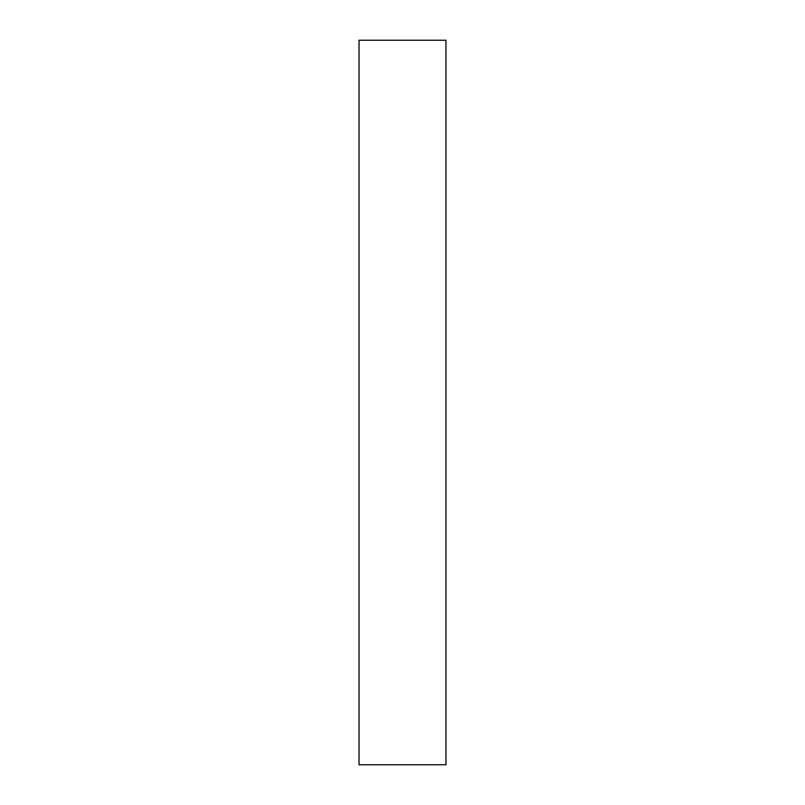 <?xml version="1.0" encoding="UTF-8"?>
<svg xmlns="http://www.w3.org/2000/svg" width="805" height="805" viewBox="0 0 805 805"><rect width="100%" height="100%" fill="white"/><g stroke="black" fill="none" stroke-linecap="round" stroke-linejoin="round"><path stroke-width="1.21" d="M445.97 402.5L445.97 764.75L359.03 764.75L359.03 40.25L445.97 40.25L445.97 402.5"/></g></svg>

